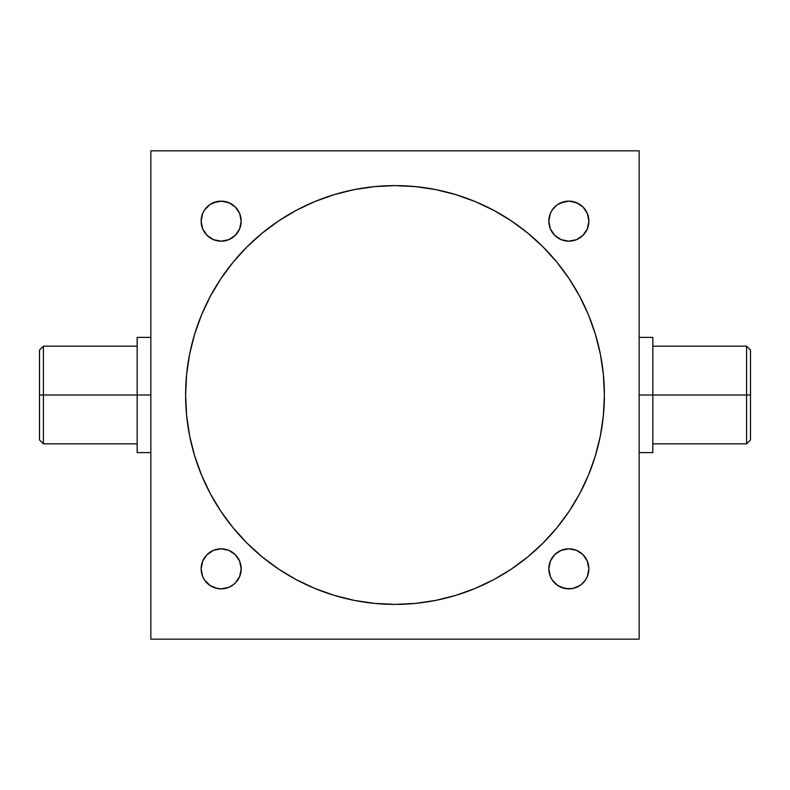 <?xml version="1.0" encoding="UTF-8"?>
<svg xmlns="http://www.w3.org/2000/svg" width="790" height="790" viewBox="0 0 790 790"><rect width="100%" height="100%" fill="white"/><g stroke="black" fill="none" stroke-linecap="round" stroke-linejoin="round"><path stroke-width="1.19" d="M43.411 395L43.411 346.168L43.411 395L150.841 395L137.164 395L137.164 337.379L137.164 452.621L137.164 395L43.411 395L43.411 443.832L43.411 395L39.5 395L43.411 395M39.5 350.079L39.5 395L39.5 350.079L43.411 346.168L137.164 346.168M746.59 395L750.5 395L750.5 350.079L750.5 439.921L750.5 395L746.59 395L746.59 346.168L746.59 395L652.836 395L746.59 395L746.59 443.832L746.59 395M560.643 587.108L563.645 588.175L560.643 587.108M556.762 584.807L556.614 584.699A20.017 20.017 0 0 0 579.86 585.558L572.75 588.481L566.163 588.688L568.84 588.866L561.374 587.414M563.635 588.175L566.203 588.688M558.57 586.032L555.834 584.067M234.442 583.82L232.171 585.558L234.442 583.82A20.017 20.017 0 0 0 241.177 568.84L239.656 576.502L235.311 583L232.27 585.499L228.814 587.345L221.161 588.866L215.956 588.175L211.74 586.516A20.017 20.017 0 0 0 233.386 584.699L228.626 587.414M210.891 586.032L208.916 584.689A20.017 20.017 0 0 0 210.14 585.558L208.145 584.067M209.073 584.807L211.75 586.516M215.956 588.175L218.514 588.688M212.954 202.892L221.161 201.134L218.484 201.312A20.017 20.017 0 0 0 213.705 202.576L215.937 201.825M210.9 203.958L210.891 203.968A20.017 20.017 0 0 0 210.14 204.442L210.9 203.958M207.879 206.18L208.145 205.933A20.017 20.017 0 0 0 207.879 206.18L209.083 205.183M232.191 204.452L233.396 205.311A20.017 20.017 0 0 0 232.171 204.442L230.571 203.484A20.017 20.017 0 0 0 221.151 201.134L228.814 202.655L235.311 207L239.656 213.498L241.177 221.161A20.017 20.017 0 0 1 221.161 241.177A20.017 20.017 0 0 1 201.134 221.161L202.655 213.498L204.511 210.031L210.13 204.442L217.25 201.519L221.161 201.134L215.956 201.825M560.643 202.892L568.84 201.134L566.163 201.312A20.017 20.017 0 0 0 561.384 202.576L559.429 203.484M579.11 203.968L581.855 205.933A20.017 20.017 0 0 0 568.83 201.134L576.502 202.655L583 207L587.345 213.498L588.866 221.161A20.017 20.017 0 0 1 568.84 241.177A20.017 20.017 0 0 1 548.823 221.161L550.344 213.498L552.2 210.031L556.614 205.301A20.017 20.017 0 0 0 555.834 205.943L558.589 203.958A20.017 20.017 0 0 0 557.829 204.442L557.829 204.442A20.017 20.017 0 0 0 557.819 204.442L564.939 201.519L568.84 201.134L563.625 201.825M241.177 568.84A20.017 20.017 0 0 1 221.161 588.866A20.017 20.017 0 0 1 201.134 568.84L202.655 561.186L207 554.689L213.498 550.344L221.161 548.823L228.814 550.344L235.311 554.689L239.656 561.186L241.177 568.84A20.017 20.017 0 0 0 221.161 548.823A20.017 20.017 0 0 0 201.134 568.84L202.655 576.502L204.511 579.969L202.655 576.502M226.355 588.175L221.161 588.866L226.375 588.175M211.74 586.516L210.081 585.518M221.161 588.866L217.25 588.481L210.14 585.558M579.89 585.538L581.855 584.057A20.017 20.017 0 0 0 588.866 568.84L587.345 576.502L585.489 579.969L581.085 584.689L576.315 587.414M588.866 568.84A20.017 20.017 0 0 1 568.84 588.866A20.017 20.017 0 0 1 548.823 568.84L550.344 561.186L554.689 554.689L561.186 550.344L568.84 548.823L576.502 550.344L583 554.689L587.345 561.186L588.866 568.84A20.017 20.017 0 0 0 568.84 548.823A20.017 20.017 0 0 0 548.823 568.84L550.344 576.502L552.2 579.969L550.344 576.502M571.516 588.688L568.84 588.866L571.545 588.678M568.84 588.866L564.939 588.481L557.77 585.518M557.829 585.558L556.614 584.699L557.829 585.558M639.159 395L652.836 395L652.836 337.379L652.836 395L639.159 395M604.389 395A209.389 209.389 0 0 1 395 604.389A209.389 209.389 0 0 1 185.611 395L186.618 374.48L189.63 354.147L194.626 334.219L201.549 314.864L210.328 296.29L220.894 278.663L233.139 262.162L246.934 246.934L262.162 233.139L278.663 220.894L296.29 210.328L314.864 201.549L334.219 194.626L354.147 189.63L374.48 186.618L395 185.611L415.52 186.618L435.853 189.63L455.781 194.626L475.136 201.549L493.711 210.328L511.337 220.894L527.838 233.139L543.066 246.934L556.861 262.162L569.106 278.663L579.672 296.29L588.451 314.864L595.374 334.219L600.37 354.147L603.382 374.48L604.389 395L603.382 415.52L600.37 435.853L595.374 455.781L588.451 475.136L579.672 493.711L569.106 511.337L556.861 527.838L543.066 543.066L527.838 556.861L511.337 569.106L493.711 579.672L475.136 588.451L455.781 595.374L435.853 600.37L415.52 603.382L395 604.389L374.48 603.382L354.147 600.37L334.219 595.374L314.864 588.451L296.29 579.672L278.663 569.106L262.162 556.861L246.934 543.066L233.139 527.838L220.894 511.337L210.328 493.711L201.549 475.136L194.626 455.781L189.63 435.853L186.618 415.52L185.611 395A209.389 209.389 0 0 1 395 185.611A209.389 209.389 0 0 1 604.389 395M150.841 150.841L150.841 639.159L639.159 639.159L639.159 150.841L150.841 150.841L150.841 639.159L639.159 639.159L639.159 150.841L150.841 150.841M210.031 585.489L204.511 579.969M557.72 585.489L552.2 579.969M588.866 221.161L587.345 228.814L583 235.311L576.502 239.656L568.84 241.177L561.186 239.656L554.689 235.311L550.344 228.814L548.823 221.161A20.017 20.017 0 0 1 568.84 201.134A20.017 20.017 0 0 1 588.866 221.161M241.177 221.161L239.656 228.814L235.311 235.311L228.814 239.656L221.161 241.177L213.498 239.656L207 235.311L202.655 228.814L201.134 221.161A20.017 20.017 0 0 1 221.161 201.134A20.017 20.017 0 0 1 241.177 221.161A20.017 20.017 0 0 0 234.166 205.933L233.228 205.183M210.031 552.2L213.498 550.344M237.8 557.72L239.656 561.186M557.72 552.2L561.186 550.344M585.489 557.72L587.345 561.186M579.969 237.8L576.502 239.656M552.2 232.28L550.344 228.814M585.489 210.031L587.345 213.498M232.28 237.8L228.814 239.656M204.511 232.28L202.655 228.814M237.8 210.031L239.656 213.498M194.626 334.219L201.549 314.864L210.328 296.29L220.894 278.663M278.663 220.894L296.29 210.328L314.864 201.549L334.219 194.626M354.147 189.63L374.48 186.618M455.781 194.626L475.136 201.549L493.711 210.328L511.337 220.894M569.106 278.663L579.672 296.29L588.451 314.864L595.374 334.219M600.37 354.147L603.382 374.48M595.374 455.781L588.451 475.136L579.672 493.711L569.106 511.337M511.337 569.106L493.711 579.672L475.136 588.451L455.781 595.374M435.853 600.37L415.52 603.382M334.219 595.374L314.864 588.451L296.29 579.672L278.663 569.106M220.894 511.337L210.328 493.711L201.549 475.136L194.626 455.781M189.63 435.853L186.618 415.52M39.5 439.921L39.5 395L39.5 439.921L43.411 443.832L137.164 443.832M652.836 452.621L652.836 395L652.836 452.621L639.159 452.621M221.161 201.134L226.355 201.825L230.571 203.484L223.827 201.312L218.484 201.312M232.181 204.442L231.421 203.968M223.847 201.322L222.938 201.213M579.87 204.442L576.305 202.576L571.476 201.312M570.627 201.213L578.26 203.484M571.535 201.322L574.29 201.894M563.645 201.825L561.384 202.576M568.84 201.134L566.173 201.312M581.085 205.311L581.855 205.933M234.176 584.057L233.238 584.807M652.836 346.168L746.59 346.168L750.5 350.079M639.159 337.379L652.836 337.379M150.841 337.379L137.164 337.379M150.841 452.621L137.164 452.621M652.836 443.832L746.59 443.832L750.5 439.921"/></g></svg>
